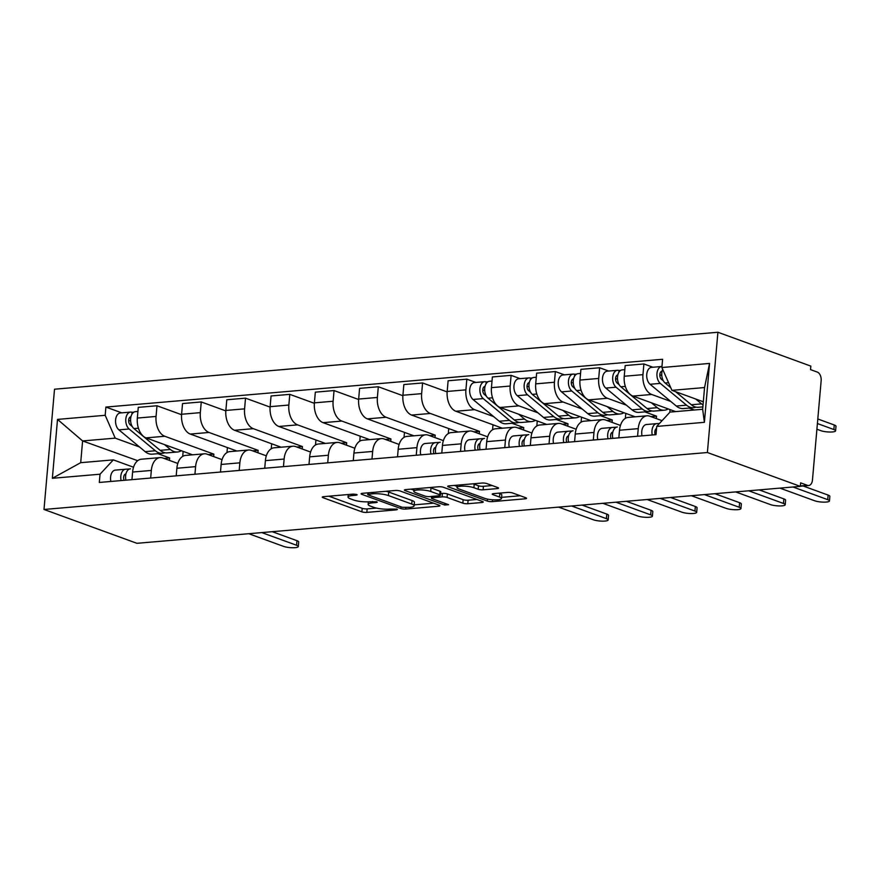 <?xml version="1.0" encoding="UTF-8"?>
<svg xmlns="http://www.w3.org/2000/svg" width="880" height="880" viewBox="0 0 880 880"><rect width="100%" height="100%" fill="white"/><g stroke="black" fill="none" stroke-linecap="round" stroke-linejoin="round"><path stroke-width="1.32" d="M356.664 494.483L353.199 494.109L323.609 496.65A3.542 0.77 -175 0 0 322.245 497.123A3.542 0.77 -175 0 0 322.982 497.673L361.889 511.841A3.542 0.77 -175 0 0 366.839 512.391L396.429 509.85L397.386 509.52L396.869 509.135L389.576 509.08A11.319 2.453 -175 0 1 373.747 507.32L370.502 506.143A11.319 2.453 -175 0 1 368.137 504.394A11.319 2.453 -175 0 1 372.493 502.854L376.332 502.535L377.278 502.194L376.761 501.809L369.468 501.754A11.319 2.453 -175 0 1 353.639 500.005L350.405 498.817A11.319 2.453 -175 0 1 348.029 497.068A11.319 2.453 -175 0 1 352.396 495.539L356.224 495.209L357.181 494.868L356.664 494.483M497.178 488.609A3.542 0.77 -175 0 0 498.542 488.125A3.542 0.77 -175 0 0 497.805 487.575L486.893 483.604A3.542 0.77 -175 0 0 481.943 483.054L449.075 485.87A3.542 0.77 -175 0 0 447.711 486.354A3.542 0.77 -175 0 0 448.448 486.904L487.366 501.072A3.542 0.77 -175 0 0 492.305 501.622L525.173 498.806A3.542 0.77 -175 0 0 526.537 498.322A3.542 0.77 -175 0 0 525.8 497.772L512.611 492.976A3.542 0.77 -175 0 0 507.661 492.426L493.603 493.625A3.542 0.77 -175 0 0 492.239 494.109A3.542 0.77 -175 0 0 492.976 494.659L499.51 497.035A9.46 2.046 -175 0 1 501.49 498.498A9.46 2.046 -175 0 1 495.033 499.873A9.46 2.046 -175 0 1 484.616 498.322L458.997 488.983A9.46 2.046 -175 0 1 457.017 487.52A9.46 2.046 -175 0 1 463.474 486.145A9.46 2.046 -175 0 1 473.902 487.707L478.17 489.258A3.542 0.77 -175 0 0 483.12 489.808L497.178 488.609L497.288 487.388M707.388 452.518L800.327 486.365L136.928 543.312L44 509.465L707.388 452.518L717.915 332.255L54.516 389.213L44 509.465M400.268 491.04A3.542 0.77 -175 0 0 395.329 490.49L362.461 493.306A3.542 0.77 -175 0 0 361.097 493.79A3.542 0.77 -175 0 0 361.834 494.34L400.741 508.508A3.542 0.77 -175 0 0 405.691 509.058L438.559 506.231A3.542 0.77 -175 0 0 439.923 505.758A3.542 0.77 -175 0 0 439.175 505.208L400.268 491.04M405.768 489.588L438.636 486.772A3.542 0.77 -175 0 1 443.575 487.322L482.482 501.49A3.542 0.77 -175 0 1 483.23 502.04A3.542 0.77 -175 0 1 481.866 502.513L467.797 503.723A3.542 0.77 -175 0 1 462.847 503.173L447.073 497.431A3.542 0.77 -175 0 0 442.123 496.881L432.795 497.684A3.542 0.77 -175 0 0 431.431 498.157A3.542 0.77 -175 0 0 432.168 498.707L448.602 504.691L444.697 505.032L405.141 490.622A3.542 0.77 -175 0 1 404.404 490.072A3.542 0.77 -175 0 1 405.768 489.588M800.327 486.365L800.635 482.856L807.455 485.342A7.205 4.422 85.1 0 0 808.687 485.518A7.205 4.422 85.1 0 0 812.471 479.941L821.15 380.721A7.205 4.422 85.1 0 0 817.366 372.108L810.535 369.622L810.843 366.113L717.915 332.255M150.667 478.038L151.338 470.437A16.577 10.164 -94.9 0 1 160.05 457.611L141.317 459.217A16.577 10.164 85.1 0 0 132.605 472.043L131.945 479.644M213.675 456.577L213.884 454.157L164.78 436.26A16.577 10.164 -94.9 0 1 156.057 416.449L137.335 418.055A16.577 10.164 85.1 0 0 146.047 437.877L192.566 454.817M137.335 418.055L138.27 407.363L156.992 405.757L181.555 414.7M160.05 457.611A16.577 10.164 -94.9 0 1 162.877 457.996L177.804 463.441M227.414 447.59L226.974 452.573M156.057 416.449L156.992 405.757M194.931 474.232L195.602 466.642A16.577 10.164 -94.9 0 1 204.314 453.805L185.581 455.411A16.577 10.164 85.1 0 0 176.869 468.248L176.209 475.838M225.819 410.905L201.256 401.951L182.534 403.557L181.599 414.26A16.577 10.164 85.1 0 0 190.311 434.071L236.83 451.011M204.314 453.805A16.577 10.164 -94.9 0 1 207.141 454.201L222.068 459.635M271.678 443.784L271.238 448.778M257.939 452.782L258.148 450.351L209.044 432.465A16.577 10.164 -94.9 0 1 200.321 412.643L201.256 401.951M239.195 470.437L239.866 462.836A16.577 10.164 -94.9 0 1 248.578 450.01L229.845 451.616A16.577 10.164 85.1 0 0 221.133 464.442L220.473 472.043M270.083 407.099L245.52 398.156L226.798 399.762L225.863 410.454A16.577 10.164 85.1 0 0 234.575 430.276L281.094 447.216M248.578 450.01A16.577 10.164 -94.9 0 1 251.405 450.406L266.332 455.84M315.942 439.989L315.502 444.972M302.203 448.987L302.412 446.556L253.308 428.67A16.577 10.164 -94.9 0 1 244.585 408.848L245.52 398.156M283.459 466.631L284.13 459.041A16.577 10.164 -94.9 0 1 292.842 446.204L274.109 447.81A16.577 10.164 85.1 0 0 265.397 460.647L264.737 468.248M314.347 403.304L289.784 394.35L271.062 395.967L270.127 406.659A16.577 10.164 85.1 0 0 278.839 426.47L325.358 443.421M292.842 446.204A16.577 10.164 -94.9 0 1 295.669 446.6L310.596 452.045M360.206 436.183L359.766 441.177M346.467 445.181L346.676 442.75L297.572 424.864A16.577 10.164 -94.9 0 1 288.849 405.042L289.784 394.35M327.723 462.836L328.394 455.235A16.577 10.164 -94.9 0 1 337.106 442.409L318.373 444.015A16.577 10.164 85.1 0 0 309.661 456.852L309.001 464.442M358.611 399.498L334.048 390.555L315.326 392.161L314.391 402.853A16.577 10.164 85.1 0 0 323.103 422.675L369.622 439.615M337.106 442.409A16.577 10.164 -94.9 0 1 339.933 442.805L354.86 448.239M404.47 432.388L404.03 437.371M390.731 441.386L390.94 438.955L341.836 421.069A16.577 10.164 -94.9 0 1 333.113 401.247L334.048 390.555M371.987 459.041L372.658 451.44A16.577 10.164 -94.9 0 1 381.37 438.603L362.637 440.22A16.577 10.164 85.1 0 0 353.925 453.046L353.265 460.647M402.875 395.703L378.312 386.76L359.59 388.366L358.655 399.058A16.577 10.164 85.1 0 0 367.367 418.869L413.886 435.82M381.37 438.603A16.577 10.164 -94.9 0 1 384.197 438.999L399.124 444.444M448.734 428.582L448.294 433.576M434.995 437.58L435.204 435.149L386.1 417.263A16.577 10.164 -94.9 0 1 377.377 397.452L378.312 386.76M416.251 455.235L416.922 447.645A16.577 10.164 -94.9 0 1 425.634 434.808L406.901 436.414A16.577 10.164 85.1 0 0 398.189 449.251L397.529 456.841M447.139 391.908L422.576 382.954L403.854 384.56L402.919 395.252A16.577 10.164 85.1 0 0 411.631 415.074L458.15 432.014M425.634 434.808A16.577 10.164 -94.9 0 1 428.461 435.204L443.388 440.638M492.998 424.787L492.558 429.781M479.259 433.785L479.468 431.354L430.364 413.468A16.577 10.164 -94.9 0 1 421.641 393.646L422.576 382.954M460.515 451.44L461.186 443.839A16.577 10.164 -94.9 0 1 469.898 431.013L451.165 432.619A16.577 10.164 85.1 0 0 442.453 445.445L441.793 453.046M475.871 382.448L466.84 379.159L448.118 380.765L447.183 391.457A16.577 10.164 85.1 0 0 455.895 411.268L502.414 428.219M469.898 431.013A16.577 10.164 -94.9 0 1 472.725 431.398L487.652 436.843M537.262 420.992L536.822 425.975M493.647 416.592L474.628 409.662A16.577 10.164 -94.9 0 1 465.905 389.851L466.84 379.159M523.523 429.979L523.732 427.559L511.995 423.28M504.779 447.634L505.45 440.044A16.577 10.164 -94.9 0 1 514.162 427.207L495.429 428.813A16.577 10.164 85.1 0 0 486.717 441.65L486.057 449.24M520.135 378.642L511.104 375.353L492.382 376.959L491.447 387.651A16.577 10.164 85.1 0 0 500.159 407.473L546.678 424.413M514.162 427.207A16.577 10.164 -94.9 0 1 516.989 427.603L531.916 433.037M581.526 417.186L581.086 422.18M537.911 412.797L518.892 405.867A16.577 10.164 -94.9 0 1 510.169 386.045L511.104 375.353M567.787 426.184L567.996 423.753L556.259 419.485M549.043 443.839L549.714 436.238A16.577 10.164 -94.9 0 1 558.426 423.412L539.693 425.018A16.577 10.164 85.1 0 0 530.981 437.844L530.321 445.445M564.399 374.847L555.368 371.558L536.646 373.164L535.711 383.856A16.577 10.164 85.1 0 0 544.423 403.678L590.942 420.618M558.426 423.412A16.577 10.164 -94.9 0 1 561.253 423.808L576.18 429.242M625.79 413.391L625.35 418.374M582.175 409.002L563.156 402.061A16.577 10.164 -94.9 0 1 554.433 382.25L555.368 371.558M612.051 422.378L612.26 419.958L600.523 415.679M593.307 440.033L593.978 432.443A16.577 10.164 -94.9 0 1 602.69 419.606L583.957 421.212A16.577 10.164 85.1 0 0 575.245 434.049L574.585 441.65M608.663 371.041L599.632 367.752L580.91 369.358L579.975 380.061A16.577 10.164 85.1 0 0 588.687 399.872L635.206 416.823M602.69 419.606A16.577 10.164 -94.9 0 1 605.517 420.002L620.444 425.436M670.054 409.585L669.812 412.324M626.439 405.196L607.42 398.266A16.577 10.164 -94.9 0 1 598.697 378.444L599.632 367.752M656.315 418.583L656.524 416.152L644.787 411.884M637.571 436.238L638.242 428.637A16.577 10.164 -94.9 0 1 646.954 415.811L628.221 417.417A16.577 10.164 85.1 0 0 619.509 430.243L618.849 437.844M652.927 367.246L643.896 363.957L625.174 365.563L624.239 376.255A16.577 10.164 85.1 0 0 632.951 396.077L675.598 411.609M646.954 415.811A16.577 10.164 -94.9 0 1 649.781 416.207L662.057 420.673M670.703 401.401L651.684 394.471A16.577 10.164 -94.9 0 1 642.961 374.649L643.896 363.957M694.32 410.003L689.051 408.078M656.524 416.152L650.958 416.636M612.26 419.958L606.694 420.431M567.996 423.753L562.43 424.237M523.732 427.559L518.166 428.032M479.468 431.354L473.902 431.827M435.204 435.149L429.638 435.633M390.94 438.955L385.374 439.428M346.676 442.75L341.11 443.234M302.412 446.556L296.846 447.029M258.148 450.351L252.582 450.835M213.884 454.157L208.318 454.63M139.535 446.996L115.225 438.141L82.599 440.935L80.696 462.682L113.322 459.877L133.54 467.236M169.411 460.383L169.62 457.952L157.883 453.684M137.687 460.691L82.599 440.935L57.508 419.397L105.182 415.305L115.225 438.141M169.62 457.952L164.054 458.436M136.994 460.757L136.939 461.351M113.322 459.877L100.023 474.21L52.36 478.302L57.508 419.397M661.881 367.521L709.555 363.429L704.396 422.323L656.733 426.415L670.032 412.082L702.658 409.288L704.561 387.552L671.935 390.346L661.881 367.521L662.607 359.282L105.897 407.066L105.182 415.305M100.023 474.21L99.308 482.449L656.007 434.654L656.733 426.415M671.935 390.346L703.318 401.786M183.15 451.385L182.71 456.379M121.759 412.841L105.897 407.066M52.36 478.302L80.696 462.682M702.658 409.288L704.396 422.323M704.561 387.552L709.555 363.429M328.856 496.199L362.197 508.343A3.542 0.77 -175 0 0 367.147 508.882L376.431 508.09M414.216 504.845L433.609 503.184M367.708 492.855L368.115 494.868L402.27 507.309L409.761 507.342A11.319 2.453 -175 0 0 414.128 505.813A11.319 2.453 -175 0 0 411.763 504.064L388.421 495.561A11.319 2.453 -175 0 0 372.592 493.801L367.598 494.483M414.128 505.813L414.436 502.304A11.319 2.453 -175 0 0 412.071 500.555L411.763 504.064M386.045 491.282A11.319 2.453 -175 0 1 388.729 492.052L412.071 500.555M476.916 499.466L468.105 500.225L467.797 503.723M440.616 493.526L442.431 493.372A3.542 0.77 -175 0 1 447.381 493.922L463.155 499.675A3.542 0.77 -175 0 0 468.105 500.225M413.919 490.193L411.015 489.137M430.694 491.469A9.46 2.046 -175 0 0 420.277 489.907A9.46 2.046 -175 0 0 413.82 491.282A9.46 2.046 -175 0 0 415.8 492.745L424.82 496.034A3.542 0.77 -175 0 0 429.77 496.584L439.098 495.781A3.542 0.77 -175 0 0 440.462 495.297A3.542 0.77 -175 0 0 439.725 494.747L430.694 491.469L431.002 487.96A9.46 2.046 -175 0 0 429.66 487.542M440.462 495.297L440.77 491.799A3.542 0.77 -175 0 0 440.033 491.249L439.725 494.747M431.002 487.96L440.033 491.249M473 483.824A9.46 2.046 -175 0 1 474.21 484.198L478.478 485.76A3.542 0.77 -175 0 0 483.417 486.31L492.239 485.551M501.49 498.498L501.798 495A9.46 2.046 -175 0 0 499.818 493.537L499.51 497.035M498.85 493.174L499.818 493.537M501.589 497.343L520.223 495.748M454.333 485.419L457.116 486.442M181.291 450.714A21.626 13.255 -94.9 0 1 177.496 452.001L167.277 452.87A21.626 13.255 -94.9 0 1 160.171 450.351L133.947 428.582A9.009 5.522 -94.9 0 1 130.625 418.693A9.009 5.522 -94.9 0 1 135.366 411.675L137.907 411.455M177.496 452.001A21.626 13.255 -94.9 0 1 170.39 449.471L164.516 444.598M130.636 421.08L128.656 420.354M132.264 426.536L130.262 424.875A4.323 2.651 -94.9 0 1 128.667 420.134A4.323 2.651 -94.9 0 1 130.944 416.757M164.835 452.716A21.626 13.255 -94.9 0 1 162.459 453.288A21.626 13.255 -94.9 0 1 155.353 450.769L129.129 429A9.009 5.522 -94.9 0 1 125.807 419.111A9.009 5.522 -94.9 0 1 130.548 412.093A9.009 5.522 -94.9 0 1 132.088 412.302L133.892 412.148M162.459 453.288L152.24 454.168A21.626 13.255 -94.9 0 1 145.134 451.638L118.91 429.869A9.009 5.522 -94.9 0 1 115.588 419.991A9.009 5.522 -94.9 0 1 120.329 412.962L130.548 412.093M131.912 414.249L132.088 412.302M125.917 473.913L125.939 473.902A4.323 2.651 85.1 0 0 124.102 480.315M125.224 474.144L125.895 474.1M129.668 468.963L125.609 469.227A9.009 5.522 85.1 0 0 125.543 469.238A9.009 5.522 85.1 0 0 121.099 480.579M125.488 469.238L115.39 470.107A9.009 5.522 85.1 0 0 115.335 470.118A9.009 5.522 85.1 0 0 110.88 481.448M272.261 531.696L296.967 540.694A8.294 1.793 5 0 1 298.694 541.981L298.298 546.535A8.294 1.793 -175 0 0 296.56 545.259L261.811 532.598M130.372 468.82L130.427 468.82A9.009 5.522 85.1 0 0 130.372 468.82A9.009 5.522 85.1 0 0 125.917 480.161M248.754 533.709L283.514 546.37A8.294 1.793 -175 0 0 292.644 547.745A8.294 1.793 -175 0 0 298.298 546.535M535.403 420.31A21.626 13.255 -94.9 0 1 531.608 421.597L521.389 422.477A21.626 13.255 -94.9 0 1 514.283 419.958L488.059 398.189A9.009 5.522 -94.9 0 1 484.737 388.3A9.009 5.522 -94.9 0 1 489.478 381.282L492.019 381.062M531.608 421.597A21.626 13.255 -94.9 0 1 524.502 419.078L518.628 414.205M484.748 390.676L482.768 389.961M486.376 396.132L484.374 394.471A4.323 2.651 -94.9 0 1 482.779 389.741A4.323 2.651 -94.9 0 1 485.056 386.364M518.947 422.323A21.626 13.255 -94.9 0 1 516.571 422.884A21.626 13.255 -94.9 0 1 509.465 420.365L483.241 398.596A9.009 5.522 -94.9 0 1 479.919 388.718A9.009 5.522 -94.9 0 1 484.66 381.689A9.009 5.522 -94.9 0 1 486.2 381.909L488.004 381.755M516.571 422.884L506.352 423.764A21.626 13.255 -94.9 0 1 499.246 421.245L473.022 399.476A9.009 5.522 -94.9 0 1 469.7 389.587A9.009 5.522 -94.9 0 1 474.441 382.569L484.66 381.689M486.024 383.845L486.2 381.909M579.667 416.515A21.626 13.255 -94.9 0 1 575.872 417.802L565.653 418.671A21.626 13.255 -94.9 0 1 558.547 416.152L532.323 394.383A9.009 5.522 -94.9 0 1 529.001 384.505A9.009 5.522 -94.9 0 1 533.742 377.476L536.283 377.256M575.872 417.802A21.626 13.255 -94.9 0 1 568.766 415.272L562.892 410.399M529.012 386.881L527.032 386.155M530.64 392.337L528.638 390.676A4.323 2.651 -94.9 0 1 527.043 385.935A4.323 2.651 -94.9 0 1 529.32 382.558M563.211 418.517A21.626 13.255 -94.9 0 1 560.835 419.089A21.626 13.255 -94.9 0 1 553.729 416.57L527.505 394.801A9.009 5.522 -94.9 0 1 524.183 384.912A9.009 5.522 -94.9 0 1 528.924 377.894A9.009 5.522 -94.9 0 1 530.464 378.103L532.268 377.949M560.835 419.089L550.616 419.969A21.626 13.255 -94.9 0 1 543.51 417.439L517.286 395.681A9.009 5.522 -94.9 0 1 513.964 385.792A9.009 5.522 -94.9 0 1 518.705 378.763L528.924 377.894M530.288 380.05L530.464 378.103M623.931 412.709A21.626 13.255 -94.9 0 1 620.136 413.996L609.917 414.876A21.626 13.255 -94.9 0 1 602.811 412.357L576.587 390.588A9.009 5.522 -94.9 0 1 573.265 380.699A9.009 5.522 -94.9 0 1 578.006 373.681L580.547 373.461M620.136 413.996A21.626 13.255 -94.9 0 1 613.03 411.477L607.156 406.604M573.276 383.075L571.296 382.36M574.904 388.531L572.902 386.881A4.323 2.651 -94.9 0 1 571.307 382.14A4.323 2.651 -94.9 0 1 573.584 378.763M607.475 414.722A21.626 13.255 -94.9 0 1 605.099 415.294A21.626 13.255 -94.9 0 1 597.993 412.764L571.769 390.995A9.009 5.522 -94.9 0 1 568.447 381.117A9.009 5.522 -94.9 0 1 573.188 374.088A9.009 5.522 -94.9 0 1 574.728 374.308L576.532 374.154M605.099 415.294L594.88 416.163A21.626 13.255 -94.9 0 1 587.774 413.644L561.55 391.875A9.009 5.522 -94.9 0 1 558.228 381.986A9.009 5.522 -94.9 0 1 562.969 374.968L573.188 374.088M574.552 376.244L574.728 374.308M435.787 447.304L435.765 447.315A4.323 2.651 85.1 0 0 433.95 453.717M435.072 447.546L435.743 447.502M439.516 442.365L435.457 442.629A9.009 5.522 85.1 0 0 435.391 442.64A9.009 5.522 85.1 0 0 430.947 453.97M435.336 442.64L425.238 443.509A9.009 5.522 85.1 0 0 425.183 443.52A9.009 5.522 85.1 0 0 420.728 454.85M582.109 505.098L606.815 514.096A8.294 1.793 5 0 1 608.542 515.383L608.146 519.937A8.294 1.793 -175 0 0 606.408 518.661L571.659 506M440.22 442.222L440.275 442.222A9.009 5.522 85.1 0 0 440.22 442.222A9.009 5.522 85.1 0 0 435.765 453.563M558.602 507.111L593.362 519.772A8.294 1.793 -175 0 0 602.492 521.147A8.294 1.793 -175 0 0 608.146 519.937M480.051 443.509L480.029 443.509A4.323 2.651 85.1 0 0 478.214 449.922M479.336 443.74L480.007 443.696M483.78 438.559L479.721 438.834A9.009 5.522 85.1 0 0 479.655 438.834A9.009 5.522 85.1 0 0 475.211 450.175M479.6 438.845L469.502 439.714A9.009 5.522 85.1 0 0 469.447 439.714A9.009 5.522 85.1 0 0 464.992 451.055M626.373 501.303L651.079 510.301A8.294 1.793 5 0 1 652.806 511.577L652.41 516.142A8.294 1.793 -175 0 0 650.672 514.855L615.923 502.194M484.484 438.427L484.539 438.416A9.009 5.522 85.1 0 0 484.484 438.427A9.009 5.522 85.1 0 0 480.029 449.757M602.866 503.316L637.626 515.977A8.294 1.793 -175 0 0 646.756 517.341A8.294 1.793 -175 0 0 652.41 516.142M524.315 439.703L524.293 439.714A4.323 2.651 85.1 0 0 522.478 446.116M523.6 439.945L524.271 439.901M528.044 434.764L523.985 435.039A9.009 5.522 85.1 0 0 523.919 435.039A9.009 5.522 85.1 0 0 519.475 446.38M523.864 435.039L513.766 435.908A9.009 5.522 85.1 0 0 513.711 435.919A9.009 5.522 85.1 0 0 509.256 447.249M670.637 497.497L695.343 506.495A8.294 1.793 5 0 1 697.07 507.782L696.674 512.336A8.294 1.793 -175 0 0 694.936 511.06L660.187 498.399M528.748 434.621L528.803 434.621A9.009 5.522 85.1 0 0 528.748 434.621A9.009 5.522 85.1 0 0 524.293 445.962M647.13 499.521L681.89 512.171A8.294 1.793 -175 0 0 691.02 513.546A8.294 1.793 -175 0 0 696.674 512.336M568.557 435.908L568.579 435.908A4.323 2.651 85.1 0 0 566.742 442.321M567.864 436.15L568.535 436.095M572.308 430.958L568.249 431.233A9.009 5.522 85.1 0 0 568.183 431.244A9.009 5.522 85.1 0 0 563.739 442.574M568.128 431.244L558.03 432.113A9.009 5.522 85.1 0 0 557.975 432.113A9.009 5.522 85.1 0 0 553.52 443.454M714.901 493.702L739.607 502.7A8.294 1.793 5 0 1 741.334 503.976L740.938 508.541A8.294 1.793 -175 0 0 739.2 507.254L704.451 494.593M573.012 430.826L573.067 430.815A9.009 5.522 85.1 0 0 573.012 430.826A9.009 5.522 85.1 0 0 568.557 442.167M691.394 495.715L726.154 508.376A8.294 1.793 -175 0 0 735.284 509.74A8.294 1.793 -175 0 0 740.938 508.541M668.195 408.914A21.626 13.255 -94.9 0 1 664.4 410.201L654.181 411.07A21.626 13.255 -94.9 0 1 647.075 408.551L620.851 386.782A9.009 5.522 -94.9 0 1 617.529 376.904A9.009 5.522 -94.9 0 1 622.27 369.875L624.811 369.655M664.4 410.201A21.626 13.255 -94.9 0 1 657.294 407.682L651.42 402.798M617.54 379.28L615.56 378.554M619.168 384.736L617.166 383.075A4.323 2.651 -94.9 0 1 615.571 378.334A4.323 2.651 -94.9 0 1 617.848 374.957M651.739 410.916A21.626 13.255 -94.9 0 1 649.363 411.488A21.626 13.255 -94.9 0 1 642.257 408.969L616.033 387.2A9.009 5.522 -94.9 0 1 612.711 377.311A9.009 5.522 -94.9 0 1 617.452 370.293A9.009 5.522 -94.9 0 1 618.992 370.502L620.796 370.348M649.363 411.488L639.144 412.368A21.626 13.255 -94.9 0 1 632.038 409.849L605.814 388.08A9.009 5.522 -94.9 0 1 602.492 378.191A9.009 5.522 -94.9 0 1 607.233 371.173L617.452 370.293M618.816 372.449L618.992 370.502M612.821 432.113L612.843 432.113A4.323 2.651 85.1 0 0 611.006 438.515M612.128 432.344L612.799 432.3M616.572 427.163L612.513 427.438A9.009 5.522 85.1 0 0 612.447 427.438A9.009 5.522 85.1 0 0 608.003 438.779M612.392 427.449L602.294 428.307A9.009 5.522 85.1 0 0 602.239 428.318A9.009 5.522 85.1 0 0 597.784 439.648M759.165 489.896L783.871 498.894A8.294 1.793 5 0 1 785.598 500.181L785.202 504.735A8.294 1.793 -175 0 0 783.464 503.459L748.715 490.798M617.276 427.02L617.331 427.02A9.009 5.522 85.1 0 0 617.276 427.02A9.009 5.522 85.1 0 0 612.821 438.361M735.658 491.92L770.418 504.581A8.294 1.793 -175 0 0 779.548 505.945A8.294 1.793 -175 0 0 785.202 504.735M702.867 406.901L698.445 407.275A21.626 13.255 -94.9 0 1 691.339 404.756L675.598 391.688M703.043 404.943A21.626 13.255 -94.9 0 1 701.558 403.876L695.684 399.003M670.747 387.662L665.115 382.987A9.009 5.522 -94.9 0 1 662.706 369.38M661.804 375.474L659.824 374.759M816.915 429.231L820.82 430.661A8.294 1.793 -175 0 0 829.95 432.025A8.294 1.793 -175 0 0 835.604 430.815A8.294 1.793 -175 0 0 833.866 429.539L817.41 423.544M663.432 380.93L661.43 379.28A4.323 2.651 -94.9 0 1 659.835 374.539A4.323 2.651 -94.9 0 1 662.112 371.162M696.003 407.121A21.626 13.255 -94.9 0 1 693.627 407.693A21.626 13.255 -94.9 0 1 686.521 405.163L660.297 383.394A9.009 5.522 -94.9 0 1 656.975 373.516A9.009 5.522 -94.9 0 1 661.716 366.487A9.009 5.522 -94.9 0 1 661.98 366.476M693.627 407.693L683.408 408.562A21.626 13.255 -94.9 0 1 676.302 406.043L650.078 384.274A9.009 5.522 -94.9 0 1 646.756 374.396A9.009 5.522 -94.9 0 1 651.497 367.367L661.716 366.487M817.806 418.979L834.262 424.985A8.294 1.793 5 0 1 836 426.261L835.604 430.815M656.557 428.461A4.323 2.651 85.1 0 0 655.27 434.72M659.483 423.456L656.777 423.632A9.009 5.522 85.1 0 0 656.711 423.643A9.009 5.522 85.1 0 0 652.267 434.973M656.656 423.643L646.558 424.512A9.009 5.522 85.1 0 0 646.503 424.512A9.009 5.522 85.1 0 0 642.048 435.853M803.143 485.991L828.135 495.099A8.294 1.793 5 0 1 829.862 496.386L829.466 500.94A8.294 1.793 -175 0 0 827.728 499.653L792.979 486.992M779.922 488.114L814.682 500.775A8.294 1.793 -175 0 0 823.812 502.139A8.294 1.793 -175 0 0 829.466 500.94M598.697 378.444L579.975 380.061M554.433 382.25L535.711 383.856M510.169 386.045L491.447 387.651M465.905 389.851L447.183 391.457M421.641 393.646L402.919 395.252M377.377 397.452L358.655 399.058M333.113 401.247L314.391 402.853M288.849 405.042L270.127 406.659M244.585 408.848L225.863 410.454M200.321 412.643L181.599 414.26M642.961 374.649L624.239 376.255M651.684 394.471L632.951 396.077M607.42 398.266L588.687 399.872M593.978 432.443L575.245 434.049M563.156 402.061L544.423 403.678M549.714 436.238L530.981 437.844M518.892 405.867L500.159 407.473M505.45 440.044L486.717 441.65M474.628 409.662L455.895 411.268M461.186 443.839L442.453 445.445M430.364 413.468L411.631 415.074M416.922 447.645L398.189 449.251M386.1 417.263L367.367 418.869M372.658 451.44L353.925 453.046M341.836 421.069L323.103 422.675M328.394 455.235L309.661 456.852M297.572 424.864L278.839 426.47M284.13 459.041L265.397 460.647M253.308 428.67L234.575 430.276M239.866 462.836L221.133 464.442M209.044 432.465L190.311 434.071M195.602 466.642L176.869 468.248M164.78 436.26L146.047 437.877M151.338 470.437L132.605 472.043M638.242 428.637L619.509 430.243M800.36 485.958L807.455 485.342M352.517 494.164L352.396 495.539M376.398 501.699L376.332 502.535M372.614 501.49L372.493 502.854M396.506 509.025L396.429 509.85M367.147 508.882L366.839 512.391M362.197 508.343L361.889 511.841M323.07 496.716L322.982 497.673M356.301 494.373L356.224 495.209M438.658 505.021L438.559 506.231M405.812 507.683L405.691 509.058M400.895 506.803L400.741 508.508M361.922 493.383L361.834 494.34M368.665 492.778L368.544 494.153M388.729 492.052L388.421 495.561M372.713 492.426L372.592 493.801M481.965 501.303L481.866 502.513M463.155 499.675L462.847 503.173M447.381 493.922L447.073 497.431M442.431 493.372L442.123 496.881M432.916 496.309L432.795 497.684M444.851 503.327L444.697 505.032M405.229 489.665L405.141 490.622M483.417 486.31L483.12 489.808M478.478 485.76L478.17 489.258M474.21 484.198L473.902 487.707M493.064 493.702L492.976 494.659M525.283 497.585L525.173 498.806M492.47 499.763L492.305 501.622M487.531 499.103L487.366 501.072M448.536 485.947L448.448 486.904M160.171 450.351L170.39 449.471M133.947 428.582L138.424 428.197M130.24 416.988L130.9 416.933M145.134 451.638L155.353 450.769M118.91 429.869L129.129 429M296.56 545.259L296.967 540.694M514.283 419.958L524.502 419.078M488.059 398.189L492.536 397.804M484.352 386.584L485.012 386.529M499.246 421.245L509.465 420.365M473.022 399.476L483.241 398.596M558.547 416.152L568.766 415.272M532.323 394.383L536.8 393.998M528.616 382.789L529.276 382.734M543.51 417.439L553.729 416.57M517.286 395.681L527.505 394.801M602.811 412.357L613.03 411.477M576.587 390.588L581.064 390.203M572.88 378.983L573.54 378.928M587.774 413.644L597.993 412.764M561.55 391.875L571.769 390.995M606.408 518.661L606.815 514.096M650.672 514.855L651.079 510.301M694.936 511.06L695.343 506.495M739.2 507.254L739.607 502.7M647.075 408.551L657.294 407.682M620.851 386.782L625.328 386.397M617.144 375.188L617.804 375.133M632.038 409.849L642.257 408.969M605.814 388.08L616.033 387.2M783.464 503.459L783.871 498.894M691.339 404.756L701.558 403.876M665.115 382.987L668.558 382.69M661.408 371.393L662.068 371.327M676.302 406.043L686.521 405.163M650.078 384.274L660.297 383.394M834.262 424.985L833.866 429.539M827.728 499.653L828.135 495.099M808.687 485.518L800.338 486.233M348.26 494.527L348.029 497.068M368.357 501.831L368.137 504.394M431.585 496.419L431.431 498.157M414.029 488.884L413.82 491.282M457.226 485.177L457.017 487.52M125.543 469.238L115.335 470.118M435.391 442.64L425.183 443.52M479.655 438.834L469.447 439.714M523.919 435.039L513.711 435.919M568.183 431.244L557.975 432.113M612.447 427.438L602.239 428.318M656.711 423.643L646.503 424.512"/></g></svg>
